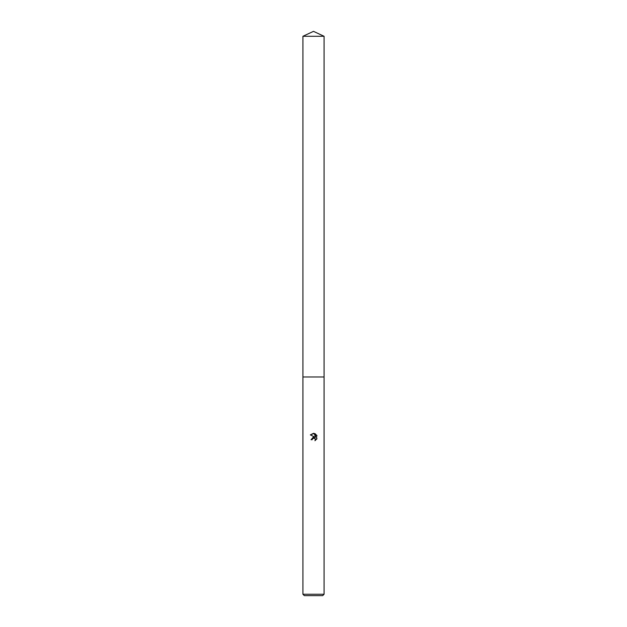 <?xml version="1.0" encoding="UTF-8"?>
<svg xmlns="http://www.w3.org/2000/svg" width="627" height="627" viewBox="0 0 627 627"><rect width="100%" height="100%" fill="white"/><g stroke="black" fill="none" stroke-linecap="round" stroke-linejoin="round"><path stroke-width="0.94" d="M302.919 36.288L324.081 36.288L313.5 31.35L302.919 36.288L302.919 376.984L324.081 376.984L324.081 594.239L302.919 594.239L304.33 595.65L322.67 595.65L324.081 594.239M313.241 438.14L315.067 438.516L315.381 440.467L315.428 439.065L313.868 438.022L312.356 438.955L312.175 439.723L311.063 439.723L313.5 436.941L314.848 437.105L310.357 434.887L314.182 433.414L315.553 437.364L315.553 433.978M314.903 433.633L316.972 435.694L314.903 433.633M316.643 435.083L316.643 439.253M316.972 438.641L314.903 440.703L316.972 438.641M312.175 439.723L312.293 439.104M314.848 437.105L311.063 439.723M314.182 433.414L313.602 433.343M313.5 433.343L310.357 434.887M302.919 594.239L302.919 376.984L324.081 376.984L324.081 36.288"/></g></svg>
